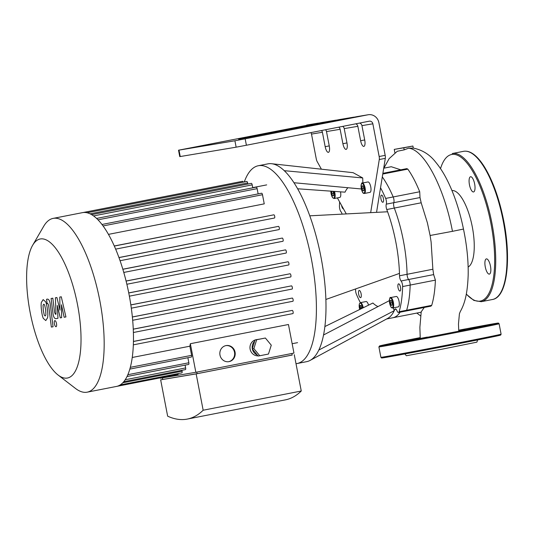 <?xml version="1.0" encoding="UTF-8"?>
<svg xmlns="http://www.w3.org/2000/svg" width="534" height="534" viewBox="0 0 534 534"><rect width="100%" height="100%" fill="white"/><g stroke="black" fill="none" stroke-linecap="round" stroke-linejoin="round"><path stroke-width="0.8" d="M431.125 242.089L430.104 235.494L431.125 242.089L432.867 269.243L433.648 274.596L435.397 280.13C434.996 290.122 433.768 298.526 431.712 305.348L430.945 306.149L406.034 311.022A4.078 1.382 -101.1 0 0 406.641 310.254A82.423 27.915 -101.1 0 0 410.159 285.076A4.078 1.382 -101.1 0 0 408.61 279.502A4.078 1.382 78.9 0 1 407.062 274.302A74.259 25.151 -101.1 0 0 394.306 208.06A4.078 1.382 78.9 0 1 393.818 202.68A4.078 1.382 -101.1 0 0 393.191 196.953A82.423 27.915 -101.1 0 0 382.304 176.901A82.423 27.915 78.9 0 1 393.191 196.953A4.078 1.382 78.9 0 1 393.818 202.68A4.078 1.382 -101.1 0 0 394.306 208.06A74.259 25.151 78.9 0 1 407.062 274.302A4.078 1.382 -101.1 0 0 408.61 279.502A4.078 1.382 78.9 0 1 410.159 285.076A82.423 27.915 78.9 0 1 406.641 310.254A4.078 1.382 78.9 0 1 406.034 311.022L398.498 312.497A4.078 1.382 78.9 0 1 396.922 310.695A4.078 1.382 -101.1 0 0 395.34 308.892A4.078 1.382 -101.1 0 0 394.82 309.433L396.028 309.193M431.712 305.348L399.105 311.729A4.078 1.382 78.9 0 1 398.498 312.497M421.139 312.216L392.844 317.757A74.259 25.151 -101.1 0 0 400.126 312.183A74.259 25.151 78.9 0 1 392.844 317.757L386.609 318.978M342.12 214.141A4.078 1.382 -101.1 0 0 340.999 211.744A4.078 1.382 78.9 0 1 339.45 206.171A82.423 27.915 -101.1 0 1 339.624 201.932M382.878 173.33L406.815 168.637L407.822 169.131C411.961 174.925 415.919 182.461 419.711 191.759L385.655 198.428A82.423 27.915 -101.1 0 0 380.542 187.768L385.308 158.344A4.078 1.382 -101.1 0 0 385.181 155.341L378.88 122.626A9.792 9.212 -99.5 0 0 368.22 114.743L357.313 116.566A9.792 9.212 80.5 0 0 357.079 116.612L324.158 122.98L352.987 117.293A9.792 9.212 -99.5 0 1 353.221 117.253A9.792 9.212 -99.5 0 1 354.382 117.14M432.867 269.243L399.525 275.778A4.078 1.382 -101.1 0 0 401.074 280.977A4.078 1.382 78.9 0 1 402.623 286.551L435.397 280.13M399.105 311.729A82.423 27.915 -101.1 0 0 402.623 286.551M399.525 275.778A74.259 25.151 -101.1 0 0 399.465 273.408A74.259 25.151 -101.1 0 0 387.597 211.771A74.259 25.151 -101.1 0 0 386.77 209.535L421.179 202.793L420.004 197.553L386.282 204.155A4.078 1.382 -101.1 0 0 386.77 209.535M385.655 198.428A4.078 1.382 78.9 0 1 386.282 204.155M380.542 187.768L376.55 212.345M360.33 302.658A82.423 27.915 -101.1 0 1 356.418 294.287A4.078 1.382 78.9 0 1 355.691 288.907M324.886 326.548L372.906 303.018A62.017 21.006 -101.1 0 0 378.005 306.569M393.238 307.878L394.252 310.688A74.259 25.151 -101.1 0 0 394.82 309.433M343.489 208.874A3.671 1.242 78.9 0 1 341.56 205.41M363.233 307.758A5.307 1.796 -101.1 0 0 360.417 302.638A5.307 1.796 -101.1 0 0 360.397 302.638L366.05 301.536A5.307 1.796 78.9 0 1 366.07 301.53A5.307 1.796 78.9 0 1 368.54 305.161M359.202 290.443A3.671 1.242 78.9 0 1 361.124 293.827A3.671 1.242 78.9 0 1 360.604 297.652A3.671 1.242 78.9 0 1 358.674 294.287A3.671 1.242 78.9 0 1 359.195 290.443A3.671 1.242 78.9 0 1 359.202 290.443M381.483 195.064A3.671 1.242 78.9 0 1 383.399 198.448A3.671 1.242 78.9 0 1 382.885 202.273A3.671 1.242 78.9 0 1 380.956 198.908A3.671 1.242 78.9 0 1 381.47 195.07A3.671 1.242 78.9 0 1 381.483 195.064M390.614 297.578L396.268 296.47A5.307 1.796 78.9 0 1 396.281 296.47A5.307 1.796 78.9 0 1 399.052 301.356A5.307 1.796 78.9 0 1 398.304 306.883L392.65 307.991A5.307 1.796 -101.1 0 0 393.404 302.464A5.307 1.796 -101.1 0 0 390.628 297.578A5.307 1.796 -101.1 0 0 390.614 297.578C390.06 296.824 389.646 298.159 389.386 301.577C390.741 309.366 392.437 307.691 392.65 307.991M398.578 283.841A3.671 1.242 78.9 0 1 400.5 287.225A3.671 1.242 78.9 0 1 399.979 291.057A3.671 1.242 78.9 0 1 398.05 287.686A3.671 1.242 78.9 0 1 398.571 283.848A3.671 1.242 78.9 0 1 398.578 283.841M340.518 191.839A5.307 1.796 78.9 0 1 339.784 197.426L334.13 198.535A5.307 1.796 -101.1 0 0 334.478 191.406M332.896 191.292L333.677 193.241L333.67 195.724L332.722 195.885L331.788 193.562L331.801 191.212M360.503 309.093L360.11 305.595L361.051 305.435L361.985 308.372M331.788 193.562L333.657 193.195M332.722 195.885L333.67 195.698M360.096 308.078L361.965 307.711M362.306 183.062L367.959 181.954A5.307 1.796 78.9 0 1 367.973 181.947A5.307 1.796 78.9 0 1 370.743 186.84A5.307 1.796 78.9 0 1 369.995 192.367L364.342 193.468A5.307 1.796 -101.1 0 0 365.096 187.941A5.307 1.796 -101.1 0 0 362.326 183.055A5.307 1.796 -101.1 0 0 362.306 183.062C361.752 182.308 361.338 183.643 361.077 187.06C362.439 194.85 364.128 193.174 364.342 193.468M362.96 185.859L363.894 188.182L363.881 190.665L362.94 190.825L362.005 188.495L362.012 186.012L362.96 185.859M391.268 300.375L392.203 302.698L392.19 305.181L391.248 305.341L390.314 303.018L390.321 300.535L391.268 300.375M362.005 188.495L363.874 188.128M362.94 190.825L363.881 190.638M390.314 303.018L392.183 302.651M391.248 305.341L392.19 305.154M353.221 117.253L339.584 119.536A9.792 9.212 80.5 0 0 339.35 119.583L238.618 139.227L335.259 120.263A9.792 9.212 -99.5 0 1 335.492 120.223L321.862 122.506A9.792 9.212 80.5 0 0 321.628 122.553L288.707 128.921L317.536 123.234A9.792 9.212 -99.5 0 1 317.77 123.194A9.792 9.212 -99.5 0 1 318.931 123.08M325.5 129.755A3.264 3.07 -99.5 0 1 326.494 131.578L329.271 145.996A6.121 2.076 78.9 0 1 328.403 152.35A6.121 2.076 78.9 0 1 325.179 146.683L322.402 132.258A3.264 3.07 80.5 0 0 321.508 130.536M359.636 123.067A3.264 3.07 -99.5 0 1 361.945 125.637L372.852 123.808A3.264 3.07 80.5 0 0 369.221 121.191L246.401 145.241L245.166 138.833L234.907 140.769L236.141 147.177L246.401 145.241M236.141 147.177L180.232 156.542L178.997 150.134L178.523 150.201L317.536 123.234M178.523 150.201L179.758 156.609L180.232 156.542M342.708 126.384A3.264 3.07 -99.5 0 1 344.216 128.607L346.993 143.032A6.121 2.076 78.9 0 1 346.125 149.38A6.121 2.076 78.9 0 1 342.901 143.713L340.125 129.288A3.264 3.07 80.5 0 0 338.756 127.159M335.492 120.223A9.792 9.212 -99.5 0 1 336.654 120.11M361.945 125.637L364.722 140.062A6.121 2.076 78.9 0 1 363.854 146.409A6.121 2.076 78.9 0 1 360.63 140.742L357.853 126.318A3.264 3.07 80.5 0 0 355.771 123.828M357.079 116.612L367.986 114.783A9.792 9.212 -99.5 0 1 368.22 114.743M317.77 123.194L306.863 125.023A9.792 9.212 80.5 0 0 306.629 125.063M321.408 169.191L317.196 161.635A4.078 1.382 78.9 0 1 316.268 158.898L311.496 134.087L322.402 132.258M346.299 213.92L337.381 197.894M372.852 123.808L379.153 156.522A4.078 1.382 78.9 0 1 379.28 159.526L370.669 212.652M296.003 363.701A100.779 34.136 -101.1 0 0 297.064 363.541L306.676 361.658A100.779 34.136 -101.1 0 0 310.094 360.417A100.779 34.136 -101.1 0 0 318.811 350.057A100.779 34.136 -101.1 0 0 325.88 299.467A100.779 34.136 -101.1 0 0 309.773 215.823A100.779 34.136 -101.1 0 0 284.268 170.686A100.779 34.136 -101.1 0 0 271.566 163.711L353.114 172.682L362.713 177.949L362.88 182.948M347.894 187.728A63.926 21.654 -101.1 0 0 345.024 192.16L297.638 188.776M310.828 132.626A3.264 3.07 -99.5 0 1 311.496 134.087M284.268 170.686L362.713 177.949M293.974 182.735L361.364 188.976M271.566 163.711A100.779 34.136 -101.1 0 0 267.934 163.851L258.329 165.734A100.779 34.136 -101.1 0 0 244.285 181.947M325.88 299.467L399.465 273.408M309.773 215.823L387.597 211.771M310.094 360.417L387.831 318.317A74.259 25.151 -101.1 0 0 394.252 310.688L318.811 350.057M323.544 334.992L389.346 300.649M367.986 114.783L245.166 138.833M178.997 150.134L234.907 140.769M297.064 363.541A100.779 34.136 -101.1 0 0 311.202 258.076A100.779 34.136 -101.1 0 0 258.329 165.734M404.825 353.962L406.361 355.737L441.678 349.256L476.875 342.161L477.643 339.944M427.3 337.087L412.528 339.951L427.3 337.087M406.087 340.639L391.315 343.509L406.087 340.639M458.713 330.406L465.147 329.098L458.706 330.272M485.907 325.606L471.135 328.477L485.907 325.606M474.639 183.91A7.75 2.623 -101.1 0 0 470.561 176.741A7.75 2.623 -101.1 0 0 469.473 184.851A7.75 2.623 -101.1 0 0 473.538 191.953A7.75 2.623 -101.1 0 0 474.639 183.91M489.338 274.116A7.75 2.623 -101.1 0 0 489.358 274.109A7.75 2.623 -101.1 0 0 490.446 265.999A7.75 2.623 -101.1 0 0 486.381 258.897A7.75 2.623 -101.1 0 0 485.286 266.973A7.75 2.623 -101.1 0 0 489.338 274.116M59.795 297.044L59.962 310.154L56.904 297.525L55.402 297.778L56.003 314.199L55.469 314.286L54.628 312.55L52.819 298.199L51.097 298.486L52.946 313.171C53.347 316.595 54.261 318.431 55.703 318.678L57.979 318.284L57.292 305.461L60.289 317.897L61.637 317.67L61.457 304.76L64.153 317.249L65.929 316.949L61.297 296.791L59.795 297.044M43.741 304.193L43.047 305.234L43.274 310.301L44.295 315.193L45.216 315.961L45.897 314.92L45.67 309.894L44.649 304.967L43.728 304.193M43.167 299.587L41.338 302.464C40.984 304.32 41.058 307.03 41.552 310.588C41.946 314.132 42.54 316.735 43.327 318.404L45.79 320.567L47.606 317.69C47.96 315.828 47.886 313.138 47.392 309.607C46.999 306.029 46.405 303.412 45.61 301.75L43.127 299.594M53.066 326.781L50.289 304.62C49.902 301.203 48.988 299.36 47.546 299.093L46.565 299.26L47.105 303.586L47.766 303.479L48.607 305.228L51.344 327.068L53.066 326.781M54.855 320.594C54.254 320.874 54.101 321.955 54.401 323.838C54.822 325.7 55.369 326.661 56.037 326.735L56.05 326.728C56.637 326.448 56.791 325.366 56.491 323.484C56.07 321.628 55.523 320.66 54.855 320.594L54.848 320.594M228.592 361.705A8.164 7.676 80.5 0 0 234.546 352.44A8.164 7.676 80.5 0 0 225.902 345.618M229.066 361.625A8.164 7.676 -99.5 0 1 228.866 361.665A8.164 7.676 -99.5 0 1 219.948 354.883A8.164 7.676 -99.5 0 1 226.169 345.565A8.164 7.676 -99.5 0 1 235.073 352.24A8.164 7.676 -99.5 0 1 229.066 361.625M259.764 355.757L258.122 356.031L252.235 348.869L255.038 340.004L265.378 338.022L271.272 345.184L268.462 354.049L259.764 355.757L253.87 348.595L256.674 339.731L265.378 338.022M252.235 348.869L253.87 348.595M255.038 340.004L256.674 339.731M257.248 354.963A8.164 7.676 -99.5 0 1 252.342 349.002M252.282 348.702A8.164 7.676 -99.5 0 1 254.651 341.226M257.655 339.49A8.164 7.676 -99.5 0 1 258.496 339.297A8.164 7.676 -99.5 0 1 258.95 339.237M257.982 355.858A8.164 7.676 -99.5 0 1 250.012 348.442A8.164 7.676 -99.5 0 1 256.313 339.664L258.496 339.297M292.205 355.023L196.158 373.893L160.654 379.841L162.703 379.44L162.409 377.892M162.71 379.454L197.119 373.687L292.211 355.063L291.904 353.481M196.819 372.098L197.119 373.687M196.158 373.893L203.16 410.225A233.618 79.132 78.9 0 1 187.287 419.083A233.618 79.132 78.9 0 1 167.649 416.173L160.654 379.841M160.273 377.852L160.347 378.239L195.851 372.291L293.954 353.074L288.453 324.498L190.351 343.709L195.851 372.291M129.835 369.087L191.386 357.032A1.635 0.554 -101.1 0 0 191.613 355.337L189.857 346.199A80.38 27.227 -101.1 0 0 190.351 343.709M127.019 376.517L188.615 364.455A1.635 0.554 -101.1 0 0 188.849 362.766L187.875 357.72M123.775 381.69L185.411 369.615A1.635 0.554 -101.1 0 0 185.645 367.926L185.111 365.143M120.163 384.947L181.84 372.872A1.635 0.554 -101.1 0 0 182.074 371.177L181.907 370.302M116.766 386.369L177.935 374.394A1.635 0.554 -101.1 0 0 178.249 373.573M294.267 354.676L301.263 391.015L203.16 410.225M301.263 391.015A233.618 79.132 78.9 0 1 285.39 399.866L187.287 419.083M130.843 304.941L290.042 273.768L130.837 304.887M132.365 317.016L291.471 285.864L132.365 316.962M133.266 329.198L292.245 298.065L133.266 329.138M133.44 341.493L292.252 310.394L133.44 341.433M189.857 346.199L132.245 357.48M108.455 234.373L264.25 203.861L262.488 194.723A1.635 0.554 78.9 0 0 261.627 193.215L101.981 224.48M274.469 218.026L115.644 249.124L274.463 218.026A1.635 0.554 -101.1 0 0 274.469 218.026A1.635 0.554 -101.1 0 0 274.696 216.323A1.635 0.554 -101.1 0 0 273.842 214.822L114.276 245.98M279.062 229.587L120.077 260.719L279.055 229.587A1.635 0.554 -101.1 0 0 279.062 229.587A1.635 0.554 -101.1 0 0 279.295 227.884A1.635 0.554 -101.1 0 0 278.441 226.383L118.942 257.542M282.887 241.275L123.781 272.433L282.88 241.281A1.635 0.554 -101.1 0 0 282.887 241.275A1.635 0.554 -101.1 0 0 283.12 239.579A1.635 0.554 -101.1 0 0 282.266 238.071L122.833 269.223M286.064 253.076L126.858 284.255L286.057 253.076A1.635 0.554 -101.1 0 0 286.064 253.076A1.635 0.554 -101.1 0 0 286.297 251.381A1.635 0.554 -101.1 0 0 285.443 249.872L126.077 281.017M288.654 264.977L129.368 296.17L288.647 264.977A1.635 0.554 -101.1 0 0 288.654 264.977A1.635 0.554 -101.1 0 0 288.881 263.275A1.635 0.554 -101.1 0 0 288.026 261.773L128.741 292.906M58.039 374.995L75.448 388.418A88.544 29.991 -101.1 0 0 87.182 392.17A88.544 29.991 -101.1 0 0 99.758 300.322A88.544 29.991 -101.1 0 0 53.153 218.386A88.544 29.991 -101.1 0 0 43.695 226.289L32.641 245.286A70.835 23.99 78.9 0 1 77.49 304.513A70.835 23.99 78.9 0 1 58.039 374.995A70.835 23.99 78.9 0 1 30.271 313.091A70.835 23.99 78.9 0 1 32.641 245.286M87.182 392.17L116.492 386.429A88.544 29.991 -101.1 0 0 120.197 384.927A88.544 29.991 -101.1 0 0 123.835 381.61A88.544 29.991 -101.1 0 0 127.099 376.357A88.544 29.991 -101.1 0 0 129.916 368.794A88.544 29.991 -101.1 0 0 133.367 344.116A88.544 29.991 -101.1 0 0 133.36 331.554A88.544 29.991 -101.1 0 0 132.572 319.125A88.544 29.991 -101.1 0 0 131.117 306.803A88.544 29.991 -101.1 0 0 129.068 294.581A88.544 29.991 -101.1 0 0 126.431 282.459A88.544 29.991 -101.1 0 0 123.194 270.438A88.544 29.991 -101.1 0 0 119.302 258.523A88.544 29.991 -101.1 0 0 114.616 246.741A88.544 29.991 -101.1 0 0 102.174 224.734A88.544 29.991 -101.1 0 0 96.714 218.553A88.544 29.991 -101.1 0 0 91.688 214.688A88.544 29.991 -101.1 0 0 87.042 212.759A88.544 29.991 -101.1 0 0 82.737 212.599A88.544 29.991 -101.1 0 0 82.463 212.645L53.153 218.386M292.252 310.394A1.635 0.554 78.9 0 1 293.106 311.903A1.635 0.554 78.9 0 1 292.872 313.598A1.635 0.554 78.9 0 1 292.866 313.605L133.34 344.844L292.866 313.605M292.245 298.065A1.635 0.554 78.9 0 1 293.099 299.567A1.635 0.554 78.9 0 1 292.866 301.269L133.393 332.502L292.866 301.269M291.471 285.864A1.635 0.554 78.9 0 1 292.318 287.365A1.635 0.554 78.9 0 1 292.091 289.068A1.635 0.554 78.9 0 1 292.085 289.068L132.672 320.287L292.085 289.068M290.042 273.768A1.635 0.554 78.9 0 1 290.897 275.27A1.635 0.554 78.9 0 1 290.663 276.972L131.311 308.178L290.663 276.972M96.574 218.426L256.267 187.147A1.635 0.554 78.9 0 1 257.121 188.662L258.136 193.895M91.601 214.635L251.334 183.356A1.635 0.554 78.9 0 1 252.195 184.864L252.769 187.834M87.002 212.752L246.775 181.46A1.635 0.554 78.9 0 1 247.636 182.968L247.843 184.036M243.23 182.154A1.635 0.554 -101.1 0 0 242.549 181.3L82.737 212.599M420.251 338.396L419.878 327.402L421.213 311.789L424.29 307.451M400.787 169.819L391.262 166.728L383.712 168.203M419.711 191.759L420.004 197.553M383.866 168.177L389.106 158.685L397.269 151.269L404.191 149.86L408.59 148.198C424.036 149.333 444.161 187.207 452.465 231.329L430.104 235.494L427.4 222.865L421.179 202.793M408.59 148.198L413.289 148.078L409.218 148.298M394.913 152.844L394.246 149.4L403.791 147.805L404.191 149.86M413.289 148.078L412.889 146.022L394.246 149.4M403.791 147.805L412.889 146.022M451.964 190.565A39.209 13.283 78.9 0 1 471.882 224.834A39.209 13.283 78.9 0 1 468.144 267.047M401.074 280.977L433.648 274.596M333.91 191.366A4.899 1.655 78.9 0 1 333.523 198.214A4.899 1.655 78.9 0 1 330.853 191.145M359.716 309.48A4.899 1.655 78.9 0 1 360.116 303.112A4.899 1.655 78.9 0 1 362.74 307.998M362.025 183.529A4.899 1.655 78.9 0 1 364.829 190.504A4.899 1.655 78.9 0 1 361.992 190.978A4.899 1.655 78.9 0 1 362.025 183.529M390.334 298.052A4.899 1.655 78.9 0 1 393.137 305.021A4.899 1.655 78.9 0 1 390.301 305.501A4.899 1.655 78.9 0 1 390.334 298.052M329.251 145.889L325.179 146.683M346.973 142.918L342.901 143.713M364.702 139.948L360.63 140.742M339.35 119.583L352.987 117.293M321.628 122.553L335.259 120.263M344.216 128.607L357.853 126.318M326.494 131.578L340.125 129.288M385.181 155.341L379.153 156.522M379.28 159.526L385.308 158.344M496.914 335.626A60.389 0.527 169.1 0 1 432.493 348.742A60.389 0.527 169.1 0 1 393.605 355.377M380.902 357.319A61.203 0.534 -10.9 0 0 441.104 346.266A61.203 0.534 -10.9 0 0 501.099 334.171L499.096 323.751A61.203 0.534 169.1 0 1 439.095 335.853A61.203 0.534 169.1 0 1 378.893 346.9L380.902 357.319L381.476 357.947L382.965 357.853L447.018 345.952L499.984 335.285L500.732 335.018L501.099 334.171M378.893 346.9L379.627 345.892L420.198 337.608A60.389 0.527 -10.9 0 0 382.724 345.505A60.389 0.527 -10.9 0 0 458.506 331.247A60.389 0.527 -10.9 0 0 494.597 323.604A60.389 0.527 -10.9 0 0 458.699 330.199L494.618 323.604L498.522 323.123L499.096 323.751M503.262 221.176A75.488 25.565 78.9 0 1 492.542 299.481C506.933 297.331 511.519 260.192 503.789 221.069C499.477 199.369 493.176 181.553 484.885 167.616C481.908 162.737 478.878 158.898 475.801 156.088C471.569 152.223 467.477 150.635 463.525 151.329A75.488 25.565 78.9 0 1 503.262 221.176M463.525 151.329L452.225 153.545A75.488 25.565 78.9 0 1 491.954 223.392A75.488 25.565 78.9 0 1 481.241 301.697L492.542 299.481M440.523 168.631A74.667 25.292 78.9 0 1 465.454 161.315A74.667 25.292 78.9 0 1 490.933 223.586A74.667 25.292 78.9 0 1 466.322 294.02M122.793 382.785L182.074 371.177M125.183 379.761L185.645 367.926M127.846 374.708L188.849 362.766M130.316 367.345L191.613 355.337M103.075 225.942L262.488 194.723M93.57 215.93L252.195 184.864M90.072 213.827L247.636 182.968M97.996 219.821L257.121 188.662M114.316 246.061L273.842 214.822M128.747 292.966L288.026 261.773M126.091 281.078L285.443 249.872M118.969 257.608L278.441 226.383M122.853 269.29L282.266 238.071M430.104 235.494L427.4 222.865M382.765 174.044L407.822 169.131M413.169 148.065C422.307 149.894 429.79 154.566 435.611 162.076C440.083 167.436 444.154 173.877 447.832 181.393C454.621 195.371 459.834 211.264 463.472 229.066L452.465 231.329M330.826 191.145L331.701 195.918L332.629 197.7L334.13 198.535M360.397 302.638L359.322 303.993L359.696 309.493M481.241 301.697L473.878 300.428L466.282 294.214M292.151 343.716L297.572 342.654M252.729 187.621L266.68 184.891M463.472 229.066C466.903 245.48 468.465 260.919 468.164 275.39C467.47 293.747 464.747 303.706 460.248 311.642L459.414 313.778L458.472 324.018L458.779 331.193M416.807 313.064L420.598 315.868"/></g></svg>

